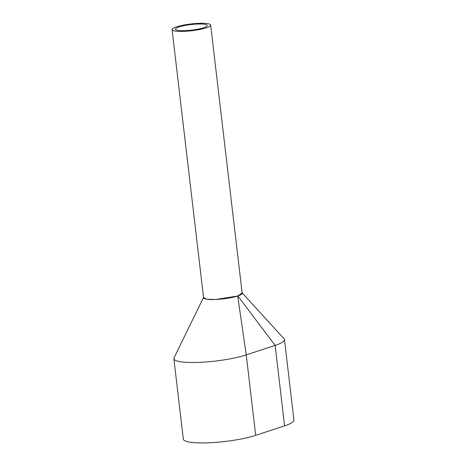 <?xml version="1.0" encoding="UTF-8"?>
<svg xmlns="http://www.w3.org/2000/svg" width="466" height="466" viewBox="0 0 466 466"><rect width="100%" height="100%" fill="white"/><g stroke="black" fill="none" stroke-linecap="round" stroke-linejoin="round"><path stroke-width="0.7" d="M172.076 29.608L203.578 297.751A19.426 3.408 -6.7 0 0 210.591 299.527A19.426 3.408 -6.7 0 0 231.276 297.617A19.426 3.408 -6.7 0 0 242.163 293.219L210.661 25.077A19.426 3.408 -6.7 0 0 203.648 23.3A19.426 3.408 -6.7 0 0 182.963 25.211A19.426 3.408 -6.7 0 0 172.076 29.608A19.426 3.408 -6.7 0 0 179.09 31.385A19.426 3.408 -6.7 0 0 199.78 29.475A19.426 3.408 -6.7 0 0 210.661 25.077M181.257 30.674A15.995 2.808 -6.7 0 0 198.295 29.096A15.995 2.808 -6.7 0 0 207.259 25.479A15.995 2.808 -6.7 0 0 201.481 24.011A15.995 2.808 -6.7 0 0 184.449 25.589A15.995 2.808 -6.7 0 0 175.484 29.207A15.995 2.808 -6.7 0 0 181.257 30.674M174.074 357.754A41.136 7.211 -6.7 0 0 174.034 357.836A41.136 7.211 -6.7 0 0 173.87 358.669L183.319 439.112A41.136 7.211 -6.7 0 0 210.754 442.7A41.136 7.211 -6.7 0 0 255.694 435.349L284.586 425.837A41.136 7.211 -6.7 0 0 293.924 420L284.47 339.557A41.136 7.211 -6.7 0 0 284.044 338.7A41.136 7.211 -6.7 0 0 283.957 338.613M173.87 358.669A41.136 7.211 -6.7 0 0 201.306 362.257A41.136 7.211 -6.7 0 0 246.246 354.906L275.138 345.393A41.136 7.211 -6.7 0 0 284.47 339.557M203.543 297.471L206.485 299.195L215.676 299.51L237.683 295.997L246.246 354.906L255.694 435.349M242.128 292.91L237.683 295.997M237.829 295.951L275.138 345.393L284.586 425.837M174.039 357.836L203.584 297.384M284.039 338.7L242.029 292.788"/></g></svg>
